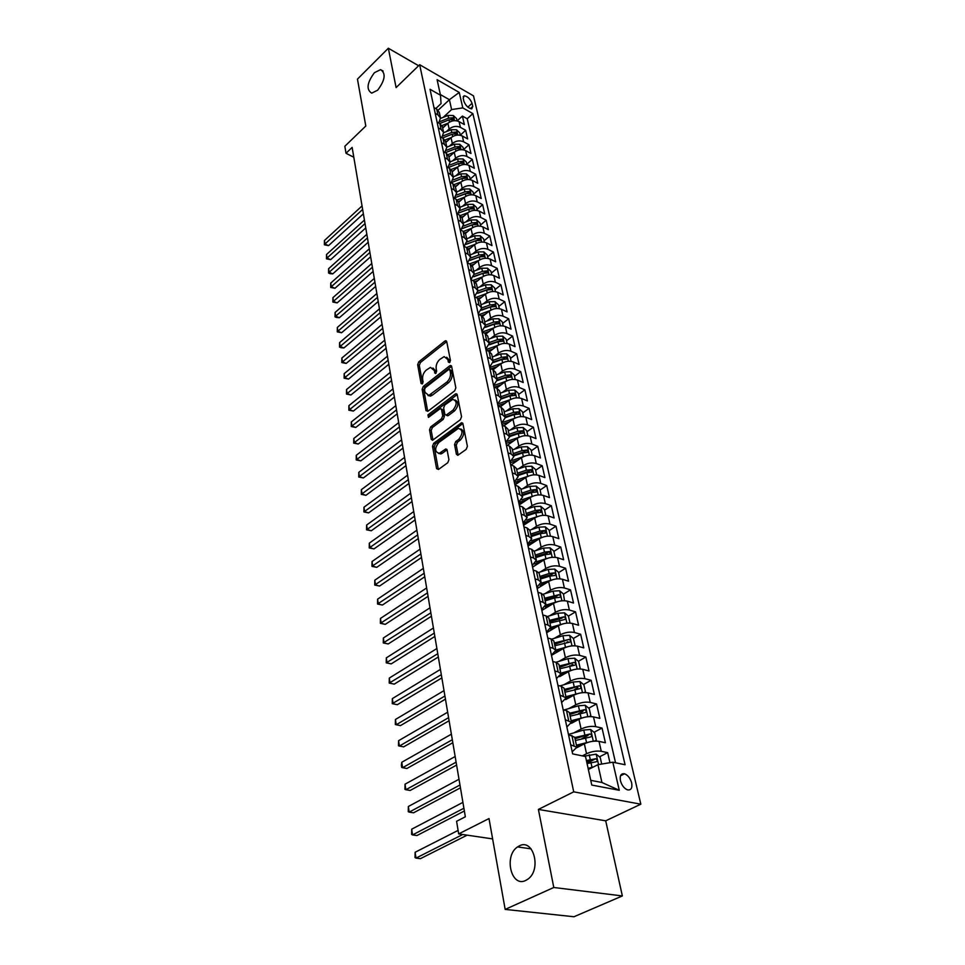 <?xml version="1.0" encoding="UTF-8"?>
<svg xmlns="http://www.w3.org/2000/svg" width="965" height="965" viewBox="0 0 965 965"><rect width="100%" height="100%" fill="white"/><g stroke="black" fill="none" stroke-linecap="round" stroke-linejoin="round"><path stroke-width="1.45" d="M449.642 362.526L450.45 360.452L446.723 341.622L444.901 341.043L418.774 361.851L417.664 364.734L421.066 383.443L422.308 383.889L423.092 381.851L422.646 379.414C422.296 375.771 423.49 372.671 426.228 370.114L430.487 367.375L434.141 370.403L435.42 373.515L436.663 371.236L436.192 368.787C435.818 365.132 437.024 362.008 439.811 359.414L444.177 356.616L447.869 359.631L448.351 362.092L449.642 362.526M519.279 845.907L517.578 846.92C503.597 855.774 511.173 887.981 525.744 880.442L527.891 879.151C541.86 869.586 533.38 837.958 519.279 845.907M374.42 72.701C366.99 82.797 366.085 89.612 371.706 93.147L377.689 90.167C385.144 80.107 386.096 73.268 380.56 69.637L374.42 72.701M631.653 782.904C630.278 778.188 627.913 775.148 624.572 773.785C621.026 773.267 619.651 775.571 620.447 780.709C621.798 785.413 624.15 788.465 627.503 789.865C631.098 790.395 632.485 788.079 631.653 782.904M456.409 454.262L457.82 455.323L466.204 449.364L467.386 446.288L462.935 423.756L461.584 422.73L433.671 443.297L432.513 446.288L436.59 468.652L438.46 469.46L447.76 462.73L448.93 459.69L447.121 450.04L445.746 448.99L439.28 453.309C434.648 451.97 434.479 448.363 438.773 442.513L458.291 428.424C462.983 429.799 463.14 433.43 458.773 439.316L455.721 441.56L454.551 444.588L456.409 454.262L458.11 454.889L456.252 445.227L454.551 444.588M418.617 65.741L388.34 48.25L357.46 79.106L365.795 126.029L344.843 146.27L346.013 153.29L352.141 147.392L465.347 816.788L456.59 821.287L458.677 833.905L492.62 838.911M553.789 887.486L622.353 895.942L605.706 820.817L538.398 809.418L553.789 887.486L505.165 909.404L489.002 818.561L458.677 833.905M538.398 809.418L573.717 791.843L419.666 64.715L473.489 95.849L640.82 804.183L573.717 791.843M388.34 48.25L396.096 87.598L419.666 64.715M454.696 390.813L455.842 387.821L451.62 366.411L449.774 365.783L423.273 386.446L422.151 389.353L426.023 410.62L427.821 411.319L454.696 390.813M457.205 394.709L461.547 416.675L460.377 419.703L432.537 440.293L431.234 439.268L429.534 429.883L430.68 426.916L441.56 418.726L442.718 415.734L441.548 409.558L440.293 408.557L428.436 417.411L427.965 414.854L455.323 394.034L457.205 394.709M622.353 895.942L573.97 916.75L505.165 909.404M609.952 762.688L607.66 752.652L599.47 756.825M586.973 763.182L592.944 760.155M582.329 755.885L586.527 753.725C591.593 751.433 596.515 750.625 601.255 751.289L599.024 741.373L605.405 742.76L602.051 728.068L594.078 732.254M581.823 738.671L587.987 735.451M573.801 732.893L581.099 729.033C586.105 726.705 590.978 725.909 595.694 726.633L593.499 716.899L599.844 718.37L596.551 703.955L588.771 708.153M578.385 713.738L582.92 711.301M568.807 708.587L575.767 704.812C580.725 702.448 585.538 701.651 590.23 702.436L588.071 692.882L594.38 694.438L591.147 680.289L583.548 684.499M574.838 689.312L577.878 687.635M563.886 684.74L570.544 681.037C575.43 678.648 580.206 677.864 584.862 678.684L582.751 669.312L589.024 670.952L585.851 657.056L578.433 661.266M570.978 665.488L572.86 664.427M559.037 661.339L565.406 657.696C570.243 655.283 574.983 654.511 579.603 655.38L577.528 646.176L583.765 647.889L580.653 634.258L573.391 638.468M566.853 642.268L567.915 641.653M554.26 638.372L560.375 634.789C565.152 632.352 569.845 631.58 574.44 632.497L572.402 623.462L578.59 625.248L575.538 611.858L568.421 616.092M549.543 615.827L555.418 612.293C560.158 609.832 564.802 609.072 569.362 610.037L567.36 601.159L573.524 603.016L570.52 589.868L563.488 594.138M544.911 593.68L550.569 590.206C555.249 587.721 559.845 586.973 564.38 587.975L562.414 579.265L568.542 581.183L565.599 568.264L558.639 572.583M540.34 571.931L545.792 568.518C550.424 566.009 554.984 565.273 559.495 566.31L557.565 557.746L563.644 559.736L560.749 547.046L553.874 551.401M535.852 550.581L541.112 547.203C545.683 544.67 550.207 543.946 554.682 545.032L552.788 536.612L558.844 538.663L555.997 526.19L549.206 530.593M527.71 544.501L530.654 542.595M531.426 529.592L536.504 526.275C541.027 523.718 545.514 522.994 549.966 524.116L548.096 515.853L554.115 517.952L551.317 505.708L544.598 510.135M523.344 524.164L527.493 521.438M527.059 508.977L531.98 505.696C536.456 503.127 540.907 502.415 545.322 503.573L543.488 495.455L549.471 497.602L546.721 485.564L540.074 490.039M519.061 504.176L524.284 500.654M522.777 488.724L527.541 485.479C531.968 482.886 536.371 482.186 540.762 483.381L538.965 475.395L544.911 477.603L542.209 465.769L535.635 470.269M514.84 484.526L521.064 480.256M518.543 468.809L523.163 465.613C527.553 462.995 531.92 462.307 536.287 463.526L534.514 455.685L540.424 457.941L537.77 446.3L531.269 450.836M510.98 464.997L517.831 460.209M514.393 449.232L518.868 446.071C523.211 443.454 527.541 442.766 531.872 444.009L530.135 436.301L536.009 438.617L533.404 427.169L526.974 431.741M510.292 429.992L514.647 426.868C518.941 424.226 523.235 423.551 527.541 424.829L525.829 417.242L531.679 419.606L529.11 408.352L522.74 412.948M506.263 411.066L510.497 407.978C514.743 405.324 519.001 404.649 523.283 405.963L521.607 398.509L527.409 400.909L524.888 389.836L518.591 394.456M502.295 392.453L506.408 389.402C510.606 386.736 514.84 386.072 519.098 387.411L517.445 380.077L523.211 382.526L520.726 371.634L514.502 376.278M498.386 374.143L502.391 371.127C506.553 368.449 510.75 367.798 514.972 369.161L513.344 361.947L519.086 364.432L516.649 353.721L510.473 358.389M494.538 356.133L498.435 353.154C502.56 350.464 506.721 349.812 510.919 351.2L509.315 344.107L515.033 346.64L512.62 336.097L506.516 340.79M490.739 338.425L494.55 335.47C498.628 332.768 502.753 332.117 506.927 333.54L505.358 326.556L511.028 329.125L508.664 318.752L502.62 323.468M487.011 320.983L490.715 318.064C494.756 315.35 498.857 314.711 503.006 316.158L501.45 309.282L507.095 311.888L504.767 301.683L498.796 306.412M483.332 303.83L486.951 300.935C490.956 298.209 495.021 297.582 499.146 299.053L497.614 292.286L503.235 294.928L500.944 284.88L495.021 289.633M479.714 286.943L483.248 284.084C487.204 281.346 491.245 280.731 495.347 282.214L493.839 275.556L499.424 278.234L497.168 268.33L491.306 273.107M476.143 270.321L479.593 267.486C483.525 264.748 487.518 264.133 491.595 265.64L490.124 259.078L495.672 261.792L493.453 252.046L487.639 256.835M472.621 253.964L475.998 251.141C479.894 248.403 483.863 247.788 487.916 249.32L486.457 242.866L491.981 245.605L489.786 236.015L484.044 240.816M469.159 237.848L472.464 235.062C476.324 232.312 480.256 231.709 484.285 233.253L482.85 226.896L488.338 229.67L486.191 220.213L480.498 225.038M465.745 221.986L468.978 219.224C472.802 216.462 476.71 215.858 480.715 217.427L479.303 211.166L484.756 213.965L482.633 204.664L477 209.502M462.392 206.353L465.552 203.615C469.34 200.853 473.212 200.262 477.193 201.842L475.805 195.678L481.233 198.513L479.147 189.345L473.55 194.182M459.075 190.974L462.175 188.247C465.926 185.485 469.774 184.894 473.731 186.498L472.355 180.419L477.759 183.278L475.697 174.243L470.16 179.104M455.806 175.811L458.845 173.121C462.561 170.335 466.385 169.756 470.317 171.372L468.966 165.389L474.334 168.272L472.307 159.382L466.819 164.243M452.585 160.866L455.564 158.2C459.244 155.413 463.043 154.846 466.951 156.475L465.625 150.588L470.968 153.495L468.966 144.726L463.526 149.599M449.413 146.149L452.332 143.508C455.987 140.721 459.75 140.154 463.634 141.807L462.332 135.993L467.639 138.924L465.673 130.287L460.377 127.344C456.505 125.667 452.766 126.234 449.147 129.033L446.288 131.65M460.281 135.172L465.673 130.287M599.024 741.373C594.283 740.674 589.386 741.482 584.344 743.798L576.925 747.658M593.499 716.899C588.783 716.151 583.946 716.947 578.952 719.287L571.413 723.328M588.071 692.882C583.391 692.086 578.59 692.87 573.668 695.246L565.731 699.613M582.751 669.312C578.107 668.468 573.343 669.252 568.469 671.64L559.616 676.646M577.528 646.176C572.908 645.283 568.204 646.055 563.379 648.48L551.498 655.356M572.402 623.462C567.818 622.534 563.138 623.294 558.385 625.742L546.636 632.702M567.36 601.159C562.812 600.194 558.18 600.942 553.476 603.415L541.86 610.447M562.414 579.265C557.891 578.24 553.307 578.988 548.651 581.485L537.167 588.602M557.565 557.746C553.066 556.696 548.518 557.42 543.91 559.941L532.559 567.131M552.788 536.612C548.325 535.527 543.814 536.25 539.254 538.784L528.036 546.033M548.096 515.853C543.669 514.719 539.194 515.443 534.682 518L523.597 525.31M543.488 495.455C539.085 494.285 534.646 494.985 530.195 497.566L519.218 504.948M538.965 475.395C534.586 474.201 530.183 474.889 525.78 477.494L514.924 484.925M534.514 455.685C530.159 454.455 525.804 455.142 521.438 457.748L511.028 465.009M530.135 436.301C525.816 435.034 521.486 435.722 517.168 438.351L507.385 445.299M525.829 417.242C521.534 415.951 517.252 416.627 512.97 419.268L503.754 425.927M521.607 398.509C517.337 397.182 513.078 397.845 508.844 400.511L500.172 406.88M517.445 380.077C513.199 378.726 508.977 379.378 504.792 382.056L496.613 388.159M513.344 361.947C509.122 360.56 504.948 361.224 500.799 363.901L493.091 369.752M509.315 344.107C505.129 342.708 500.98 343.347 496.866 346.037L489.569 351.67M505.358 326.556C501.185 325.121 497.072 325.76 493.006 328.474L486.07 333.902M501.45 309.282C497.313 307.835 493.236 308.462 489.207 311.176L482.572 316.436M497.614 292.286C493.501 290.815 489.448 291.43 485.467 294.156L479.098 299.283M493.839 275.556C489.75 274.06 485.733 274.675 481.776 277.413L475.649 282.407M490.124 259.078C486.058 257.559 482.066 258.174 478.157 260.924L472.211 265.833M486.457 242.866C482.416 241.322 478.459 241.938 474.587 244.688L468.809 249.525M482.85 226.896C478.833 225.34 474.901 225.943 471.065 228.693L465.419 233.482M479.303 211.166C475.311 209.598 471.403 210.189 467.603 212.951L462.066 217.704M475.805 195.678C471.837 194.086 467.965 194.677 464.189 197.439L458.737 202.192M472.355 180.419C468.411 178.815 464.575 179.394 460.836 182.168L455.432 186.933M468.966 165.389C465.046 163.761 461.222 164.34 457.531 167.126L452.175 171.891M465.625 150.588C461.716 148.936 457.929 149.515 454.262 152.301L448.966 157.078M462.332 135.993C458.447 134.34 454.684 134.907 451.053 137.693L445.794 142.482M463.2 98.213L463.912 101.301C465.721 105.74 468.339 108.261 471.752 108.852L472.778 106.379L472.054 103.303C470.232 98.852 467.615 96.343 464.201 95.776L463.2 98.213M590.737 780.335L601.919 782.494L597.938 764.678L612.823 762.205L625.079 764.75L472.862 113.605L462.79 107.887L451.608 109.564L443.2 117.368M612.823 762.205L619.265 790.287L591.774 785.064L585.526 756.548L572.631 753.882L430.04 89.287L440.498 95.233L437.097 79.685L459.244 92.435L462.79 107.887M572.185 751.783L576.877 747.272L574.694 737.236L568.518 734.703M566.853 726.934L571.461 722.315L569.338 712.472L566.515 710.602L563.174 709.83M561.618 702.544L566.166 697.84L564.067 688.178L561.256 686.248L557.939 685.427M556.479 678.624L560.955 673.835L558.904 664.354L556.093 662.352L552.812 661.495M551.449 655.151L555.852 650.265L553.838 640.965L551.039 638.902L547.77 638.01M546.504 632.111L550.834 627.141L548.856 618.01L546.069 615.887L542.825 614.958M541.655 609.482L545.913 604.44L543.971 595.477L541.196 593.294L537.963 592.329M536.89 587.275L541.088 582.148L539.182 573.355L536.407 571.123L533.199 570.11M532.21 565.466L536.347 560.267L534.477 551.63L531.715 549.338L528.518 548.301M527.614 544.043L531.691 538.772L529.845 530.292L527.095 527.952L523.923 526.878M523.09 522.994L527.107 517.662L525.298 509.327L522.56 506.939L519.411 505.841M518.651 502.307L522.62 496.927L520.835 488.724L518.109 486.3L514.984 485.166M514.297 481.993L518.205 476.541L516.456 468.495L513.73 466.023L510.618 464.865M510.015 462.018L513.863 456.517L512.138 448.604L509.436 446.083L506.336 444.901M505.805 442.392L509.592 436.831L507.904 429.051L505.202 426.494L502.138 425.288M501.655 423.092L505.395 417.483L503.742 409.836L501.052 407.242L498 406.012M497.59 404.118L501.281 398.461L499.641 390.934L496.963 388.304L493.923 387.049M493.585 385.457L497.216 379.752L495.624 372.357L492.946 369.692L489.931 368.413M489.653 367.11L493.236 361.356L491.655 354.083L489.002 351.381L485.998 350.078M485.781 349.053L489.315 343.263L487.759 336.109L485.106 333.371L482.126 332.056M481.969 331.297L485.455 325.458L483.935 318.426L481.294 315.664L478.326 314.325M478.218 313.818L481.656 307.956L480.16 301.032L477.53 298.233L474.587 296.87M474.527 296.617L477.928 290.718L476.445 283.903L473.827 281.08L470.896 279.705M470.896 279.693L474.249 273.758L472.802 267.052L470.184 264.205L467.277 262.818M467.482 262.914L470.631 257.076L469.207 250.466L466.602 247.595L463.707 246.184M464.117 246.389L467.072 240.647L465.661 234.145L463.067 231.25L460.196 229.815M460.788 230.116L463.562 224.471L462.175 218.078L459.605 215.147L456.735 213.711M457.519 214.097L460.112 208.549L458.749 202.252L456.18 199.309L453.333 197.849M454.274 198.332L456.722 192.867L455.371 186.667L452.814 183.7L449.98 182.228M451.089 182.795L453.369 177.427L452.042 171.312L449.497 168.332L446.686 166.836M447.941 167.5L450.076 162.216L448.773 156.197L446.228 153.194L443.43 151.686M615.537 762.772L467.229 118.755L462.416 116.053L464.358 124.569L459.075 121.614C455.227 119.937 451.487 120.504 447.881 123.291L442.682 128.092M438.737 122.977L440.474 117.935L437.965 114.883L435.203 113.351M439.292 112.459L436.723 109.117L433.973 107.585M570.677 744.787L576.877 747.272M565.297 719.721L571.461 722.315M560.026 695.126L566.166 697.84M554.851 671.013L558.144 671.857L560.955 673.835M549.773 647.346L553.054 648.227L555.852 650.265M544.791 624.126L548.048 625.043L550.834 627.141M539.905 601.328L543.138 602.281L545.913 604.44M535.105 578.952L538.313 579.941L541.088 582.148M530.388 556.974L533.585 557.999L536.347 560.267M525.756 535.406L528.929 536.456L531.691 538.772M521.209 514.212L524.369 515.298L527.107 517.662M516.745 493.392L519.882 494.514L522.62 496.927M512.355 472.947L515.479 474.092L518.205 476.541M508.048 452.85L511.148 454.02L513.863 456.517M503.802 433.092L506.89 434.298L509.592 436.831M499.641 413.683L502.705 414.902L505.395 417.483M495.552 394.601L498.591 395.843L501.281 398.461M491.523 375.831L494.55 377.098L497.216 379.752M487.566 357.376L490.57 358.666L493.236 361.356M483.67 339.234L486.662 340.548L489.315 343.263M479.834 321.381L482.814 322.708L485.455 325.458M476.071 303.818L479.026 305.169L481.656 307.956L489.882 304.94L489.159 301.707L480.956 304.699M472.368 286.545L475.299 287.908L477.928 290.718M468.713 269.537L471.632 270.924L474.249 273.758M465.13 252.806L468.025 254.205L470.631 257.076M461.596 236.328L464.479 237.752L467.072 240.647M458.11 220.117L460.981 221.564L463.562 224.471M454.684 204.158L457.543 205.617L460.112 208.549M451.318 188.44L454.153 189.912L456.722 192.867M448.001 172.964L450.812 174.448L453.369 177.427M444.732 157.729L447.531 159.225L450.076 162.216M441.512 142.711L444.298 144.219L446.831 147.235L444.829 152.446M445.601 141.59L443.007 138.285L440.233 136.765M438.327 127.923L441.102 129.443L443.623 132.47L441.765 137.597M442.428 126.922L439.847 123.592L437.073 122.06M463.634 141.807L468.966 144.726M466.951 156.475L472.307 159.382M470.317 171.372L475.697 174.243M473.731 186.498L479.147 189.345M477.193 201.842L482.633 204.664M480.715 217.427L486.191 220.213M484.285 233.253L489.786 236.015M487.916 249.32L493.453 252.046M491.595 265.64L497.168 268.33M495.347 282.214L500.944 284.88M499.146 299.053L504.767 301.683M503.006 316.158L508.664 318.752M506.927 333.54L512.62 336.097M510.919 351.2L516.649 353.721M514.972 369.161L520.726 371.634M519.098 387.411L524.888 389.836M523.283 405.963L529.11 408.352M527.541 424.829L533.404 427.169M531.872 444.009L537.77 446.3M536.287 463.526L542.209 465.769M540.762 483.381L546.721 485.564M545.322 503.573L551.317 505.708M549.966 524.116L555.997 526.19M554.682 545.032L560.749 547.046M559.495 566.31L565.599 568.264M564.38 587.975L570.52 589.868M569.362 610.037L575.538 611.858M574.44 632.497L580.653 634.258M579.603 655.38L585.851 657.056M584.862 678.684L591.147 680.289M590.23 702.436L596.551 703.955M595.694 726.633L602.051 728.068M601.255 751.289L607.66 752.652M597.938 764.678L588.361 769.515M451.608 109.564L449.401 99.697L440.354 94.546M438.134 110.215L449.401 99.697L459.244 92.435M435.758 108.575L441.053 103.617L440.498 95.233M605.706 820.817L640.82 804.183M346.013 153.29L353.805 157.247M457.157 120.878L462.416 116.053M467.229 118.755L472.862 113.605M446.457 341.067L445.613 340.705M619.265 790.287L601.919 782.494M449.907 362.261L449.533 360.331L446.65 357.255M432.923 368.003L435.794 371.079L436.168 372.997M446.723 341.622L420.414 362.526L419.305 365.409L422.634 383.563M451.608 366.35L424.938 387.11L423.804 390.017L427.7 411.259L426.023 410.62M449.907 370.017L448.616 369.571L425.324 387.701L424.54 389.739L425.01 392.345L428.822 395.433L446.759 382.128C449.594 379.522 450.824 376.362 450.426 372.635L449.907 370.017L451.572 370.705L449.762 369.631M427.978 395.517L430.487 396.096L432.417 395.131L430.752 394.48M451.572 370.705L452.09 373.322C452.489 377.05 451.27 380.21 448.423 382.803L432.417 395.131M431.234 439.268L432.923 439.895L431.21 430.511L429.534 429.883M441.319 408.955L443.225 410.209L444.395 416.385L443.249 419.365L432.356 427.555L431.21 430.511M457.181 394.576L429.642 415.493L428.822 417.109M453.007 410.101C457.265 404.383 457.169 400.825 452.706 399.401L444.793 404.986L443.647 407.966L444.817 414.154L446.107 415.155L453.007 410.101L454.696 410.764C458.749 405.674 458.87 402.091 455.07 399.993M446.735 415.396L448.363 415.517L446.686 414.866M454.696 410.764L448.363 415.517M460.763 428.967C464.708 431.126 464.611 434.793 460.474 439.956L457.422 442.187L456.252 445.227M438.532 453.417L440.981 453.924L442.344 453.236L440.643 452.621M447.048 449.786L442.344 453.236M462.886 423.538L435.36 443.924L434.214 446.904L438.303 469.255L436.59 468.652M457.072 120.854L456.554 118.562L453.333 115.523L448.025 115.438L440.571 118.418M448.013 123.182L441.946 125.595M444.153 126.729L442.525 127.38M362.044 205.943L324.433 240.514L324.952 244L328.534 245.629L363.371 213.808M439.738 123.532L448.99 119.841L453.647 119.491L452.681 117.766L448.616 118.14L439.799 121.65M328.534 245.629L324.385 244.796L324.952 244L362.635 209.453M324.385 244.796L324.433 240.514M460.305 135.245L459.762 132.832L456.529 129.792L451.174 129.72L443.671 132.688M451.21 137.549L444.962 140.009M447.314 141.095L445.637 141.758M364.432 220.044L326.508 254.519L327.026 258.041L330.645 259.657L365.759 227.921M442.501 138.007L452.163 134.183L456.843 133.821L455.878 132.072L451.777 132.446L443.116 135.884M330.645 259.657L326.459 258.825L327.026 258.041L365.023 223.591M326.459 258.825L326.508 254.519M463.586 149.84L463.019 147.319L459.762 144.268L454.37 144.195L446.819 147.175M454.467 152.12L448.013 154.653M450.522 155.667L448.797 156.342M366.845 234.326L328.607 268.704L329.137 272.287L332.768 273.879L368.184 242.239M445.299 152.699L455.383 148.731L460.076 148.369L459.111 146.596L454.985 146.982L446.445 150.335M332.768 273.879L330.018 273.674L328.57 273.035L329.137 272.287L367.448 237.933M328.57 273.035L328.607 268.704M466.915 164.665L466.324 162.023L463.043 158.96L457.627 158.899L450.004 161.879M457.76 166.921L451.065 169.526M453.779 170.455L452.006 171.155M369.293 248.813L330.742 283.083L331.284 286.714L334.927 288.294L370.632 256.75M448.122 167.608L458.64 163.507L463.357 163.121L462.404 161.324L458.242 161.722L449.823 165.015M334.927 288.294L330.693 287.449L331.284 286.714L369.909 252.468M330.693 287.449L330.742 283.083M470.293 179.695L469.678 176.933L466.385 173.869L460.92 173.821L453.236 176.8M461.113 181.939L454.141 184.629M457.084 185.473L455.215 186.197M371.778 263.505L332.901 297.666L333.444 301.345L337.123 302.901L373.129 271.467M451.282 182.626L461.945 178.489L466.686 178.103L465.733 176.281L461.547 176.679L453.224 179.912M462.404 178.332L463.646 178.042M337.123 302.901L332.853 302.057L333.444 301.345L372.406 267.221M332.853 302.057L332.901 297.666M473.731 194.966L473.079 192.071L469.762 188.995L464.262 188.971L456.517 191.951M464.515 197.174L457.229 199.972M460.45 200.708L458.459 201.468M374.299 278.415L335.096 312.455L335.651 316.182L339.342 317.714L375.65 286.4M455.01 197.668L465.311 193.712L470.064 193.314L469.123 191.468L464.901 191.866L456.662 195.039M455.046 197.632L467.108 193.217L469.123 191.468M339.342 317.714L336.52 317.473L335.048 316.858L335.651 316.182L374.939 282.166M335.048 316.858L335.096 312.455M477.217 210.466L476.541 207.451L473.2 204.363L467.663 204.339L459.847 207.33M467.977 212.65L460.317 215.569M463.851 216.172L461.716 216.992M376.857 293.517L337.316 327.437L337.883 331.224L341.598 332.744L378.208 301.526M458.725 212.976L468.725 209.152L473.501 208.754L472.548 206.872L468.315 207.294L460.136 210.418M458.821 212.867L470.522 208.621L472.548 206.872M341.598 332.744L337.268 331.876L337.883 331.224L377.496 297.329M337.268 331.876L337.316 327.437M480.751 226.196L480.039 223.048L476.686 219.948L471.101 219.948L463.236 222.939M471.487 228.355L463.393 231.419M467.325 231.877L464.973 232.758M379.45 308.848L339.571 342.635L340.138 346.471L343.878 347.967L380.801 316.882M462.452 228.524L472.187 224.833L476.987 224.423L476.047 222.517L471.764 222.939L463.634 226.027M462.573 228.367L473.996 224.266L476.047 222.517M343.878 347.967L341.019 347.702L339.523 347.098L340.138 346.471L380.101 312.72M339.523 347.098L339.571 342.635M484.346 242.179L483.61 238.886L480.22 235.786L474.611 235.798L466.674 238.789M475.057 244.314L466.469 247.535M470.848 247.812L468.254 248.789M382.08 324.397L341.851 358.051L342.43 361.935L346.194 363.419L383.443 332.467M466.204 244.326L475.709 240.755L480.522 240.345L479.581 238.403L475.275 238.838L467.169 241.889M466.348 244.121L477.518 240.14L479.581 238.403M346.194 363.419L341.803 362.538L342.43 361.935L382.743 328.329M341.803 362.538L341.851 358.051M488.001 258.403L487.229 254.977L483.815 251.865L478.157 251.889L470.16 254.881M478.688 260.502L469.557 263.903M474.418 264L471.535 265.086M384.745 340.175L344.167 373.684L344.758 377.629L348.534 379.088L386.109 348.269M469.979 260.393L479.279 256.931L484.116 256.509L483.188 254.543L478.845 254.977L470.751 258.005M470.136 260.14L481.089 256.268L483.188 254.543M348.534 379.088L344.119 378.196L385.421 344.155M344.119 378.196L344.167 373.684M491.704 274.88L490.895 271.322L487.47 268.198L481.776 268.234L473.706 271.225M482.379 276.955L472.669 280.538M478.049 280.453L474.804 281.647M387.447 356.194L346.519 389.534L347.111 393.539L350.922 394.975L388.823 364.3M473.779 276.726L482.898 273.36L487.759 272.914L486.83 270.924L482.464 271.37L474.346 274.374M473.936 276.424L484.719 272.649L486.83 270.924M350.922 394.975L346.471 394.07L388.135 360.222M346.471 394.07L346.519 389.534M495.467 291.623L494.635 287.908L491.173 284.784L485.443 284.844L477.301 287.835M486.143 293.662L475.817 297.449M481.752 297.148L478.049 298.499M390.198 372.43L348.908 405.626L349.511 409.679L353.335 411.09L391.573 380.572M477.615 293.336L486.589 290.043L491.462 289.597L490.546 287.57L486.143 288.028L477.989 291.02M477.772 292.986L488.411 289.283L490.546 287.57M353.335 411.09L348.848 410.185L390.897 376.531M348.848 410.185L348.908 405.626M499.291 308.631L498.423 304.771L494.949 301.635L489.159 301.707M489.967 310.633L478.99 314.626M485.504 314.107L481.27 315.651L482.814 322.708M392.984 388.919L351.32 421.934L351.935 426.06L355.783 427.447L394.371 397.085M481.619 309.813L492.162 306.182L494.321 304.47L489.882 304.94M481.487 310.199L490.329 306.991L495.226 306.532L494.321 304.47M355.783 427.447L351.272 426.53L393.696 393.081M351.272 426.53L351.32 421.934M503.175 325.917L502.27 321.9L498.772 318.752L492.946 318.836L484.671 321.84M493.851 327.871L482.186 332.081M489.327 331.345L484.478 333.094M395.819 405.662L353.781 438.496L354.396 442.67L358.268 444.033L397.206 413.84M485.395 327.364L494.128 324.204L499.05 323.745L498.145 321.659L493.67 322.129L485.383 325.121M485.504 326.93L495.974 323.359L498.145 321.659M358.268 444.033L353.721 443.116L396.531 409.884M353.721 443.116L353.781 438.496M507.132 343.48L506.191 339.294L502.656 336.146L496.794 336.254L488.447 339.246M497.819 345.398L485.902 349.644M493.212 348.86L487.711 350.826M398.69 422.646L356.266 455.299L356.893 459.533L360.789 460.872L400.077 430.848M489.339 344.807L498 341.707L502.934 341.236L502.041 339.113L497.53 339.596L489.171 342.587M489.4 344.336L499.846 340.802L502.041 339.113M360.789 460.872L356.218 459.943L399.413 426.928M356.218 459.943L356.266 455.299M511.136 361.332L510.159 356.978L506.613 353.829L500.702 353.95L492.283 356.941M501.86 363.19L489.725 367.484M497.156 366.664L490.968 368.847M401.609 439.895L358.799 472.343L359.438 476.65L363.359 477.952L402.996 448.122M493.308 362.538L501.921 359.487L506.878 359.004L505.998 356.845L501.45 357.34L493.019 360.331M493.332 362.032L503.778 358.534L505.998 356.845M363.359 477.952L358.739 477.024L402.345 444.25M358.739 477.024L358.799 472.343M515.226 379.474L514.2 374.963L510.63 371.79L504.671 371.935L496.179 374.927M505.974 381.284L493.622 385.614M501.185 384.745L494.237 387.182M404.564 457.398L361.368 489.653L362.008 494.02L365.952 495.298L405.963 465.661M497.325 380.584L505.913 377.568L510.895 377.074L510.015 374.878L505.431 375.385L496.927 378.377M497.277 380.041L507.771 376.555L510.015 374.878M365.952 495.298L361.308 494.357L405.312 461.825M361.308 494.357L361.368 489.653M519.363 397.918L518.314 393.225L514.707 390.053L508.712 390.21L500.135 393.201M510.183 399.667L497.795 403.961M505.274 403.141L497.928 405.686M407.58 475.19L363.962 507.216L364.625 511.643L368.594 512.898L408.979 483.465M501.366 398.931L509.978 395.94L514.972 395.433L514.104 393.213L509.484 393.72L500.895 396.712M501.257 398.352L511.836 394.878L514.104 393.213M368.594 512.898L363.901 511.945L408.34 479.677M363.901 511.945L363.962 507.216M523.585 416.675L522.487 411.802L518.868 408.629L512.813 408.798L504.164 411.79M514.466 418.352L502.548 422.453M509.436 421.826L501.945 424.407M410.632 493.248L366.616 525.044L367.279 529.544L371.272 530.774L412.031 501.547M505.431 417.604L514.104 414.624L519.11 414.106L518.253 411.838L513.609 412.369L504.936 415.348M505.286 416.977L515.961 413.503L518.253 411.838M371.272 530.774L366.543 529.809L411.404 497.807M366.543 529.809L366.616 525.044M527.867 435.746L526.733 430.68L523.09 427.507L516.987 427.7L508.253 430.68M518.856 437.35L507.385 441.246M513.669 440.836L506.022 443.43M413.732 511.583L369.293 543.15L369.969 547.722L373.986 548.916L415.143 519.906M509.544 436.602L518.302 433.623L523.319 433.092L522.487 430.788L517.795 431.319L509.05 434.31M509.399 435.915L520.171 432.441L522.487 430.788M373.986 548.916L369.233 547.939L414.516 516.215M369.233 547.939L369.293 543.15M532.234 455.142L531.052 449.883L527.373 446.699L521.233 446.916L512.427 449.895M513.73 455.914L522.56 452.935L523.38 456.638L512.186 460.414M517.988 460.16L510.183 462.79M416.88 530.219L372.02 561.534L372.707 566.178L376.748 567.336L418.291 538.567M522.56 452.935L527.614 452.404L526.781 450.064L522.053 450.607L513.223 453.586M513.573 455.178L524.441 451.692L526.781 450.064M376.748 567.336L371.947 566.359L417.676 534.924M371.947 566.359L372.02 561.534M536.673 474.877L535.442 469.424L531.739 466.228L525.551 466.457L516.661 469.436M527.976 476.288L516.963 479.943M522.379 479.822L514.405 482.476M420.089 549.157L374.794 580.206L375.481 584.911L379.547 586.044L421.5 557.517M517.988 475.564L526.902 472.585L531.968 472.042L531.148 469.653L526.383 470.208L517.469 473.188M517.807 474.756L528.784 471.282L531.148 469.653M379.547 586.044L374.722 585.055L420.897 553.934M374.722 585.055L374.794 580.206M541.184 494.936L539.918 489.291L536.178 486.095L529.942 486.348L520.967 489.315M532.68 496.263L521.751 499.846M526.854 499.81L518.7 502.5M423.333 568.385L377.605 599.169L378.304 603.957L382.405 605.043L424.757 576.781M522.318 495.552L531.317 492.572L536.395 492.017L535.599 489.593L530.786 490.16L521.8 493.127M522.125 494.683L533.199 491.209L535.599 489.593M382.405 605.043L377.532 604.042L424.166 573.246M377.532 604.042L377.605 599.169M545.78 515.358L544.453 509.496L540.702 506.299L534.417 506.577L525.346 509.544M537.469 516.589L526.552 520.111M531.413 520.159L523.464 522.74M426.651 587.938L380.451 618.432L381.175 623.294L385.288 624.355L428.062 596.346M526.721 515.877L535.816 512.91L540.907 512.343L540.123 509.882L535.273 510.461L526.19 513.428M526.516 514.948L537.698 511.474L540.123 509.882M385.288 624.355L380.379 623.342L427.483 592.872M380.379 623.342L380.451 618.432M550.448 536.142L549.085 530.062L545.297 526.854L538.952 527.155L529.797 530.123M542.342 537.288L531.377 540.762M536.07 540.846L529.025 543.114M430.004 607.805L383.358 637.998L384.082 642.931L388.232 643.957L431.427 616.237M531.208 536.576L540.388 533.609L545.49 533.018L544.718 530.521L539.833 531.112L530.666 534.067M530.991 535.563L542.27 532.101L544.718 530.521M388.232 643.957L383.286 642.943L430.848 612.823M383.286 642.943L383.358 637.998M555.201 557.3L553.789 550.991L549.978 547.782L543.585 548.096L534.248 551.087M547.324 558.349L536.226 561.799M540.81 561.907L534.526 563.91M433.418 627.998L386.302 657.877L387.049 662.895L391.211 663.884L434.853 636.454M535.768 557.625L545.032 554.67L550.159 554.067L549.399 551.522L544.477 552.125L535.225 555.08M535.539 556.552L546.926 553.09L549.399 551.522M391.211 663.884L386.229 662.846L434.286 633.1M386.229 662.846L386.302 657.877M559.881 578.819L558.578 572.293L554.73 569.073L548.289 569.422L538.699 572.462M552.402 579.796L541.1 583.234M545.647 583.343L539.893 585.152M436.892 648.528L389.293 678.081L390.053 683.184L394.251 684.125L438.327 656.996M540.412 579.06L549.773 576.105L554.911 575.502C556.117 574.754 555.864 573.885 554.175 572.896L549.194 573.512L539.857 576.467M540.171 577.914L551.666 574.465L554.175 572.896M394.251 684.125L389.221 683.087L437.772 653.715M389.221 683.087L389.293 678.081M564.525 600.725L563.451 593.97L559.579 590.761L553.09 591.123L543.114 594.247M557.577 601.641L545.985 605.091M550.581 605.164L545.213 606.828M440.426 669.408L392.345 698.612L393.105 703.799L397.327 704.703L441.861 677.9M545.141 600.869L554.586 597.938L559.748 597.311C560.991 596.551 560.749 595.67 559.024 594.669L544.574 598.24M544.887 599.651L556.491 596.213L559.024 594.669M397.327 704.703L392.26 703.654L441.319 674.68M392.26 703.654L392.345 698.612M569.266 623.04L569.929 622.751L568.421 616.044L564.513 612.835L557.963 613.221L547.481 616.466M562.848 623.897L550.882 627.359M555.611 627.383L550.496 628.951M444.009 690.626L395.433 719.48L396.217 724.751L400.463 725.608L445.456 699.143M549.966 623.088L564.67 619.518C565.948 618.758 565.719 617.853 563.97 616.828L549.375 620.399M549.676 621.798L561.401 618.36L563.97 616.828M395.433 719.48L395.348 724.546L396.217 724.751L444.925 695.994M574.103 645.778L575.007 645.356L573.475 638.528L569.543 635.308L562.933 635.73L551.751 639.132M568.24 646.562L555.804 650.06M560.762 650L555.768 651.508M447.663 712.218L398.581 740.698L399.377 746.054L403.647 746.874L449.111 720.746M554.863 645.718L569.688 642.135C571.003 641.363 570.773 640.446 569 639.397L554.272 642.98M554.561 644.331L569 639.397M398.581 740.698L398.497 745.8L399.377 746.054L448.58 717.671M575.007 645.356L574.284 645.778M579.036 668.938L580.182 668.371L578.614 661.423L574.658 658.202L567.999 658.649L555.876 662.292M573.729 669.65L560.822 673.184M566.021 673.027L561.003 674.523M451.379 734.184L401.778 762.266L402.586 767.706L406.892 768.49L452.826 742.724M559.857 668.757L574.79 665.175C576.153 664.39 575.936 663.462 574.127 662.388L559.254 665.971M559.543 667.298L574.127 662.388M401.778 762.266L401.368 765.221L401.693 767.404L402.586 767.706L452.32 739.733M580.182 668.371L579.181 668.938M584.066 692.544L585.453 691.833L583.861 684.752L579.881 681.519L573.162 682.002L559.929 685.922M579.338 693.184L565.924 696.73M571.389 696.489L566.202 698.021M455.154 756.524L405.035 784.195L405.855 789.732L410.185 790.456L456.602 765.088M564.947 692.231L580.001 688.636C581.4 687.852 581.183 686.899 579.35 685.801L564.332 689.384M564.609 690.675L579.35 685.801M405.035 784.195L404.938 789.37L405.855 789.732L456.107 762.169M585.453 691.833L584.151 692.544M589.205 716.609L590.833 715.716L589.205 708.503L585.188 705.282L578.409 705.789L563.958 710.011M585.067 717.164L571.123 720.734M576.889 720.397L571.389 721.989M459.002 779.262L408.34 806.499L409.172 812.132L413.539 812.807L460.45 787.838M570.122 716.139L585.309 712.556C586.744 711.748 586.527 710.783 584.681 709.661L569.495 713.244M569.772 714.51L584.669 709.661L581.979 711.109M408.34 806.499L408.243 811.71L409.172 812.132L459.967 785.003M594.452 741.132L596.31 740.071L594.645 732.712L590.604 729.492L583.765 730.023L568.457 734.437M590.906 741.602L576.431 745.197M582.522 744.739L576.684 746.403M462.911 802.385L411.693 829.188L412.55 834.918L416.94 835.545L464.37 810.986M575.405 740.517L590.749 736.922C592.172 736.102 591.979 735.125 590.134 733.967L574.766 737.562M575.031 738.792L590.134 733.967M411.693 829.188L411.609 834.423L412.55 834.918L463.9 808.236M601.702 764.051L600.194 757.392L596.117 754.16L583.958 756.222M593.547 766.898L588.107 768.357M458.098 830.407L415.119 852.264L415.987 858.102L420.402 858.669L467.144 835.159M587.07 763.58L596.286 761.759C597.721 760.927 597.516 759.925 595.694 758.755L586.406 760.577M586.66 761.759L595.694 758.755M415.119 852.264L415.022 857.547L415.987 858.102L462.718 834.508M586.527 753.725L584.344 743.798M581.099 729.033L578.952 719.287M575.767 704.812L573.668 695.246M570.544 681.037L568.469 671.64M565.406 657.696L563.379 648.48M560.375 634.789L558.385 625.742M555.418 612.293L553.476 603.415M550.569 590.206L548.651 581.485M545.792 568.518L543.91 559.941M541.112 547.203L539.254 538.784M536.504 526.275L534.682 518M531.98 505.696L530.195 497.566M527.541 485.479L525.78 477.494M523.163 465.613L521.438 457.748M518.868 446.071L517.168 438.351M514.647 426.868L512.97 419.268M510.497 407.978L508.844 400.511M506.408 389.402L504.792 382.056M502.391 371.127L500.799 363.901M498.435 353.154L496.866 346.037M494.55 335.47L493.006 328.474M490.715 318.064L489.207 311.176M486.951 300.935L485.467 294.156M483.248 284.084L481.776 277.413M479.593 267.486L478.157 260.924M475.998 251.141L474.587 244.688M472.464 235.062L471.065 228.693M468.978 219.224L467.603 212.951M465.552 203.615L464.189 197.439M462.175 188.247L460.836 182.168M458.845 173.121L457.531 167.126M455.564 158.2L454.262 152.301M452.332 143.508L451.053 137.693M449.147 129.033L447.881 123.291M437.965 114.883L436.723 109.117M574.042 745.499L571.871 735.439M568.638 720.481L566.515 710.602M563.343 695.934L561.256 686.248M558.144 671.857L556.093 662.352M553.054 648.227L551.039 638.902M548.048 625.043L546.069 615.887M543.138 602.281L541.196 593.294M538.313 579.941L536.407 571.123M533.585 557.999L531.715 549.338M528.929 536.456L527.095 527.952M524.369 515.298L522.56 506.939M519.882 494.514L518.109 486.3M515.479 474.092L513.73 466.023M511.148 454.02L509.436 446.083M506.89 434.298L505.202 426.494M502.705 414.902L501.052 407.242M498.591 395.843L496.963 388.304M494.55 377.098L492.946 369.692M490.57 358.666L489.002 351.381M486.662 340.548L485.106 333.371M479.026 305.169L477.53 298.233M475.299 287.908L473.827 281.08M471.632 270.924L470.184 264.205M468.025 254.205L466.602 247.595M464.479 237.752L463.067 231.25M460.981 221.564L459.605 215.147M457.543 205.617L456.18 199.309M454.153 189.912L452.814 183.7M450.812 174.448L449.497 168.332M447.531 159.225L446.228 153.194M444.298 144.219L443.007 138.285M441.102 129.443L439.847 123.592M460.377 127.344L459.075 121.614M467.88 107.139L472.054 103.303M470.305 108.635L472.778 106.379M449.533 360.331L447.869 359.631M435.806 373.334L434.6 372.852M435.794 371.079L434.141 370.403M422.272 383.913L421.066 383.443M419.305 365.409L417.664 364.734M420.414 362.526L418.774 361.851M446.554 341.743L444.901 341.043M449.557 362.587L448.351 362.092M423.804 390.017L422.151 389.353M424.938 387.11L423.273 386.446M451.427 366.471L449.774 365.783M448.423 382.803L446.759 382.128M452.09 373.322L450.426 372.635M432.356 427.555L430.68 426.916M443.249 419.365L441.56 418.726M444.395 416.385L442.718 415.734M443.225 410.209L441.548 409.558M429.642 415.493L427.965 414.854M457 394.697L455.323 394.034M457.422 442.187L455.721 441.56M460.474 439.956L458.773 439.316M446.928 449.871L445.239 449.244M434.214 446.904L432.513 446.288M435.36 443.924L433.671 443.297M462.718 423.659L461.017 423.008M454.551 120.649L453.417 115.595M448.616 118.14L448.025 115.438M449.497 122.109L448.99 119.841M450.957 119.358L452.681 117.766M457.76 135.04L456.602 129.865M451.777 132.446L451.174 129.72M452.681 136.511L452.163 134.183M454.081 133.701L455.878 132.072M461.029 149.647L459.847 144.34M454.985 146.982L454.37 144.195M455.902 151.119L455.383 148.731M457.265 148.26L459.111 146.596M464.346 164.472L463.128 159.032M458.242 161.722L457.627 158.899M459.183 165.944L458.64 163.507M460.486 163.037L462.404 161.324M467.711 179.514L466.457 173.941M461.547 176.679L460.92 173.821M462.5 180.998L461.945 178.489M463.755 178.03L465.733 176.281M471.125 194.785L469.846 189.068M464.901 191.866L464.262 188.971M465.878 196.269L465.311 193.712M474.587 210.286L473.284 204.435M468.315 207.294L467.663 204.339M469.304 211.781L468.725 209.152M478.109 226.027L476.77 220.032M471.764 222.939L471.101 219.948M472.778 227.523L472.187 224.833M481.68 242.022L480.305 235.87M475.275 238.838L474.611 235.798M476.312 243.518L475.709 240.755M485.311 258.246L483.899 251.949M478.845 254.977L478.157 251.889M479.894 259.754L479.279 256.931M489.002 274.748L487.554 268.27M482.464 271.37L481.776 268.234M483.537 276.255L482.898 273.36M492.741 291.49L491.269 284.868M486.143 288.028L485.443 284.844M487.241 293.01L486.589 290.043M496.553 308.51L495.033 301.719M491.004 310.03L490.329 306.991M500.413 325.808L498.857 318.836M493.67 322.129L492.946 318.836M494.816 327.328L494.128 324.204M504.345 343.371L502.753 336.23M497.53 339.596L496.794 336.254M498.7 344.903L498 341.707M508.338 361.236L506.697 353.902M501.45 357.34L500.702 353.95M502.644 362.768L501.921 359.487M512.403 379.39L510.714 371.875M505.431 375.385L504.671 371.935M506.661 380.922L505.913 377.568M516.528 397.845L514.803 390.137M509.484 393.72L508.712 390.21M510.738 399.377L509.978 395.94M520.726 416.603L518.953 408.702M513.609 412.369L512.813 408.798M514.876 418.147L514.104 414.624M524.984 435.685L523.175 427.579M517.795 431.319L516.987 427.7M519.098 437.229L518.302 433.623M529.327 455.094L527.469 446.783M522.053 450.607L521.233 446.916M533.742 474.84L531.836 466.312M526.383 470.208L525.551 466.457M527.734 476.36L526.902 472.585M538.229 494.924L536.275 486.167M530.786 490.16L529.942 486.348M532.173 496.408L531.317 492.572M542.8 515.358L540.798 506.372M535.273 510.461L534.417 506.577M536.673 516.818L535.816 512.91M547.457 536.154L545.394 526.938M539.833 531.112L538.952 527.155M541.256 537.577L540.388 533.609M552.185 557.312L550.074 547.855M544.477 552.125L543.585 548.096M545.925 558.711L545.032 554.67M556.998 578.855L554.839 569.157M549.194 573.512L548.289 569.422M550.677 580.23L549.773 576.105M561.907 600.797L559.676 590.833M554.006 595.296L553.09 591.123M555.514 602.124L554.586 597.938M566.901 623.125L564.621 612.908M558.904 617.467L557.963 613.221M560.436 624.427L559.495 620.157M571.992 645.875L569.639 635.392M563.898 640.048L562.933 635.73M565.454 647.141L564.501 642.787M577.167 669.047L574.766 658.275M568.976 663.051L567.999 658.649M570.568 670.265L569.591 665.838M582.45 692.665L579.977 681.604M574.151 686.489L573.162 682.002M575.767 693.835L574.778 689.324M587.83 716.718L585.285 705.355M579.422 710.361L578.409 705.789M581.075 717.851L580.062 713.256M593.306 741.229L590.701 729.564M584.79 734.691L583.765 730.023M586.479 742.326L585.441 737.634M587.359 735.402L590.085 733.967M598.529 764.582L596.213 754.244M590.266 759.479L589.217 754.739M591.991 767.272L590.93 762.495M592.86 760.155L595.61 758.755M531.088 848.874L517.578 846.92M620.531 775.776L624.572 773.785M440.474 117.935L439.232 112.169M443.623 132.47L442.356 126.632M446.831 147.235L445.541 141.3M463.152 96.741L464.201 95.776M383.105 71.072L380.56 69.637M451.403 365.856L450.438 365.458M430.487 396.096L428.822 395.433M447.796 415.806L446.107 415.155M456.988 394.142L455.938 393.72M440.981 453.924L439.28 453.309M446.867 449.401L445.746 448.99M462.705 423.153L461.584 422.73"/></g></svg>
